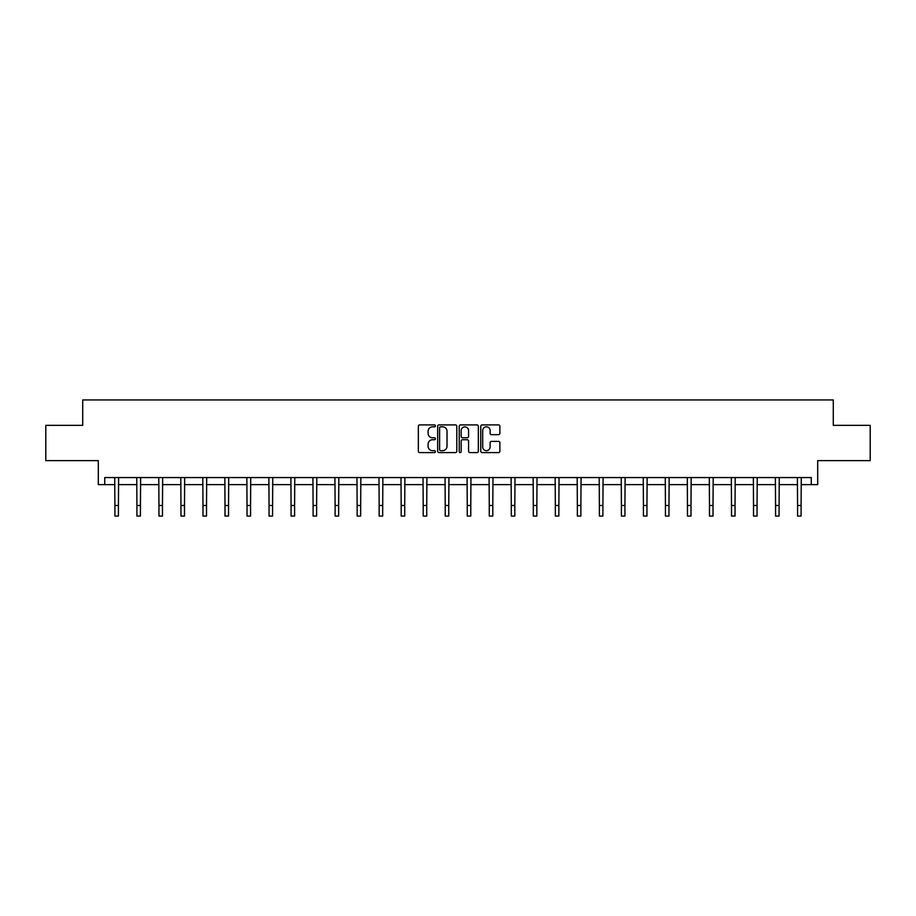<?xml version="1.0" encoding="UTF-8"?>
<svg xmlns="http://www.w3.org/2000/svg" width="916" height="916" viewBox="0 0 916 916"><rect width="100%" height="100%" fill="white"/><g stroke="black" fill="none" stroke-linecap="round" stroke-linejoin="round"><path stroke-width="1.37" d="M435.409 425.871A0.973 0.973 0 0 0 434.447 424.898L419.723 424.898A1.385 1.385 0 0 0 418.337 426.284L418.337 451.222A1.385 1.385 0 0 0 419.723 452.607L434.447 452.607A0.973 0.973 0 0 0 435.409 451.634A0.973 0.973 0 0 0 434.447 450.672L432.535 450.672A4.431 4.431 0 0 1 428.104 446.229L428.104 444.157A4.431 4.431 0 0 1 432.535 439.726L434.447 439.726A0.973 0.973 0 0 0 435.409 438.753A0.973 0.973 0 0 0 434.447 437.779L432.535 437.779A4.431 4.431 0 0 1 428.104 433.348L428.104 431.264A4.431 4.431 0 0 1 432.535 426.833L434.447 426.833A0.973 0.973 0 0 0 435.409 425.871M104.733 484.633L104.733 477.568L811.267 477.568L811.267 484.633L817.69 484.633L817.69 460.634L870.2 460.634L870.2 425.345L833.285 425.345L833.285 399.937L82.715 399.937L82.715 425.345L45.8 425.345L45.8 460.634L98.31 460.634L98.31 484.633L114.901 484.633M498.499 434.665A1.385 1.385 0 0 0 499.884 433.279L499.884 426.284A1.385 1.385 0 0 0 498.499 424.898L482.148 424.898A1.385 1.385 0 0 0 480.763 426.284L480.763 451.222A1.385 1.385 0 0 0 482.148 452.607L498.499 452.607A1.385 1.385 0 0 0 499.884 451.222L499.884 442.772A1.385 1.385 0 0 0 498.499 441.386L491.503 441.386A1.385 1.385 0 0 0 490.117 442.772L490.117 446.962A3.71 3.71 0 0 1 486.407 450.672A3.71 3.71 0 0 1 482.698 446.962L482.698 430.543A3.71 3.71 0 0 1 486.407 426.833A3.71 3.71 0 0 1 490.117 430.543L490.117 433.279A1.385 1.385 0 0 0 491.503 434.665L498.499 434.665M456.786 426.284A1.385 1.385 0 0 0 455.401 424.898L439.05 424.898A1.385 1.385 0 0 0 437.665 426.284L437.665 451.222A1.385 1.385 0 0 0 439.05 452.607L455.401 452.607A1.385 1.385 0 0 0 456.786 451.222L456.786 426.284M460.599 424.898L476.95 424.898A1.385 1.385 0 0 1 478.335 426.284L478.335 451.222A1.385 1.385 0 0 1 476.95 452.607L469.954 452.607A1.385 1.385 0 0 1 468.568 451.222L468.568 441.111A1.385 1.385 0 0 0 467.183 439.726L462.534 439.726A1.385 1.385 0 0 0 461.149 441.111L461.149 451.634A0.973 0.973 0 0 1 460.187 452.607A0.973 0.973 0 0 1 459.214 451.634L459.214 426.284A1.385 1.385 0 0 1 460.599 424.898M118.427 484.633L136.919 484.633M140.446 484.633L158.949 484.633M162.476 484.633L180.967 484.633M184.494 484.633L202.986 484.633M206.512 484.633L225.004 484.633M228.542 484.633L247.034 484.633M250.56 484.633L269.052 484.633M272.579 484.633L291.07 484.633M294.597 484.633L313.1 484.633M316.627 484.633L335.119 484.633M338.645 484.633L357.137 484.633M360.664 484.633L379.155 484.633M382.693 484.633L401.185 484.633M404.712 484.633L423.203 484.633M426.73 484.633L445.222 484.633M448.748 484.633L467.252 484.633M470.778 484.633L489.27 484.633M492.797 484.633L511.288 484.633M514.815 484.633L533.307 484.633M536.845 484.633L555.336 484.633M558.863 484.633L577.355 484.633M580.881 484.633L599.373 484.633M602.9 484.633L621.403 484.633M624.93 484.633L643.421 484.633M646.948 484.633L665.44 484.633M668.966 484.633L687.458 484.633M690.996 484.633L709.488 484.633M713.014 484.633L731.506 484.633M735.033 484.633L753.524 484.633M757.051 484.633L775.554 484.633M779.081 484.633L797.573 484.633M801.099 484.633L811.267 484.633M440.573 426.833A0.973 0.973 0 0 0 439.611 427.806L439.611 449.699A0.973 0.973 0 0 0 440.573 450.672L442.588 450.672A4.431 4.431 0 0 0 447.019 446.229L447.019 431.264A4.431 4.431 0 0 0 442.588 426.833L440.573 426.833M468.568 430.612A3.71 3.71 0 0 0 464.859 426.902A3.71 3.71 0 0 0 461.149 430.612L461.149 436.394A1.385 1.385 0 0 0 462.534 437.779L467.183 437.779A1.385 1.385 0 0 0 468.568 436.394L468.568 430.612M114.718 477.568L114.901 505.483L118.427 505.483L118.611 477.568M114.901 505.483L114.901 516.063L118.427 516.063L118.427 505.483M136.747 477.568L136.919 505.483L140.446 505.483L140.629 477.568M136.919 505.483L136.919 516.063L140.446 516.063L140.446 505.483M158.766 477.568L158.949 505.483L162.476 505.483L162.647 477.568M158.949 505.483L158.949 516.063L162.476 516.063L162.476 505.483M180.784 477.568L180.967 505.483L184.494 505.483L184.677 477.568M180.967 505.483L180.967 516.063L184.494 516.063L184.494 505.483M202.802 477.568L202.986 505.483L206.512 505.483L206.695 477.568M202.986 505.483L202.986 516.063L206.512 516.063L206.512 505.483M224.832 477.568L225.004 505.483L228.542 505.483L228.714 477.568M225.004 505.483L225.004 516.063L228.542 516.063L228.542 505.483M246.851 477.568L247.034 505.483L250.56 505.483L250.744 477.568M247.034 505.483L247.034 516.063L250.56 516.063L250.56 505.483M268.869 477.568L269.052 505.483L272.579 505.483L272.762 477.568M269.052 505.483L269.052 516.063L272.579 516.063L272.579 505.483M290.899 477.568L291.07 505.483L294.597 505.483L294.78 477.568M291.07 505.483L291.07 516.063L294.597 516.063L294.597 505.483M312.917 477.568L313.1 505.483L316.627 505.483L316.799 477.568M313.1 505.483L313.1 516.063L316.627 516.063L316.627 505.483M334.935 477.568L335.119 505.483L338.645 505.483L338.828 477.568M335.119 505.483L335.119 516.063L338.645 516.063L338.645 505.483M356.954 477.568L357.137 505.483L360.664 505.483L360.847 477.568M357.137 505.483L357.137 516.063L360.664 516.063L360.664 505.483M378.984 477.568L379.155 505.483L382.693 505.483L382.865 477.568M379.155 505.483L379.155 516.063L382.693 516.063L382.693 505.483M401.002 477.568L401.185 505.483L404.712 505.483L404.895 477.568M401.185 505.483L401.185 516.063L404.712 516.063L404.712 505.483M423.02 477.568L423.203 505.483L426.73 505.483L426.913 477.568M423.203 505.483L423.203 516.063L426.73 516.063L426.73 505.483M445.05 477.568L445.222 505.483L448.748 505.483L448.932 477.568M445.222 505.483L445.222 516.063L448.748 516.063L448.748 505.483M467.068 477.568L467.252 505.483L470.778 505.483L470.95 477.568M467.252 505.483L467.252 516.063L470.778 516.063L470.778 505.483M489.087 477.568L489.27 505.483L492.797 505.483L492.98 477.568M489.27 505.483L489.27 516.063L492.797 516.063L492.797 505.483M511.105 477.568L511.288 505.483L514.815 505.483L514.998 477.568M511.288 505.483L511.288 516.063L514.815 516.063L514.815 505.483M533.135 477.568L533.307 505.483L536.845 505.483L537.016 477.568M533.307 505.483L533.307 516.063L536.845 516.063L536.845 505.483M555.153 477.568L555.336 505.483L558.863 505.483L559.046 477.568M555.336 505.483L555.336 516.063L558.863 516.063L558.863 505.483M577.172 477.568L577.355 505.483L580.881 505.483L581.065 477.568M577.355 505.483L577.355 516.063L580.881 516.063L580.881 505.483M599.201 477.568L599.373 505.483L602.9 505.483L603.083 477.568M599.373 505.483L599.373 516.063L602.9 516.063L602.9 505.483M621.22 477.568L621.403 505.483L624.93 505.483L625.101 477.568M621.403 505.483L621.403 516.063L624.93 516.063L624.93 505.483M643.238 477.568L643.421 505.483L646.948 505.483L647.131 477.568M643.421 505.483L643.421 516.063L646.948 516.063L646.948 505.483M665.256 477.568L665.44 505.483L668.966 505.483L669.149 477.568M665.44 505.483L665.44 516.063L668.966 516.063L668.966 505.483M687.286 477.568L687.458 505.483L690.996 505.483L691.168 477.568M687.458 505.483L687.458 516.063L690.996 516.063L690.996 505.483M709.305 477.568L709.488 505.483L713.014 505.483L713.198 477.568M709.488 505.483L709.488 516.063L713.014 516.063L713.014 505.483M731.323 477.568L731.506 505.483L735.033 505.483L735.216 477.568M731.506 505.483L731.506 516.063L735.033 516.063L735.033 505.483M753.353 477.568L753.524 505.483L757.051 505.483L757.234 477.568M753.524 505.483L753.524 516.063L757.051 516.063L757.051 505.483M775.371 477.568L775.554 505.483L779.081 505.483L779.253 477.568M775.554 505.483L775.554 516.063L779.081 516.063L779.081 505.483M797.389 477.568L797.573 505.483L801.099 505.483L801.282 477.568M797.573 505.483L797.573 516.063L801.099 516.063L801.099 505.483"/></g></svg>
